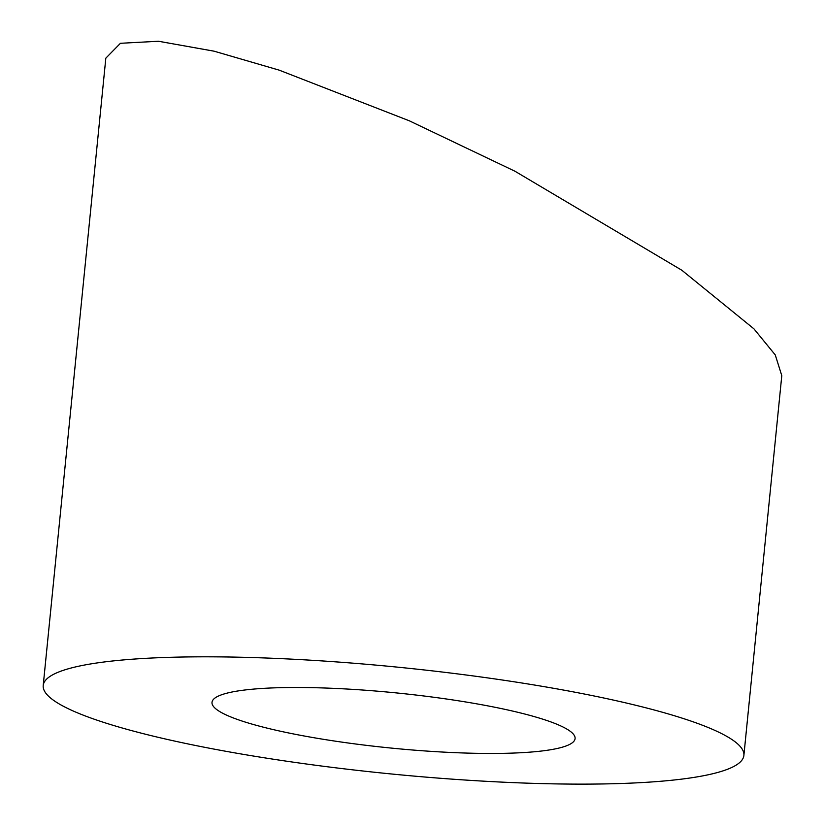<?xml version="1.0" encoding="UTF-8"?>
<svg xmlns="http://www.w3.org/2000/svg" width="825" height="825" viewBox="0 0 825 825"><rect width="100%" height="100%" fill="white"/><g stroke="black" fill="none" stroke-linecap="round" stroke-linejoin="round"><path stroke-width="1.24" d="M430.444 696.816A182.438 27.699 -174.3 0 0 212.004 702.353A182.438 27.699 -174.3 0 0 356.647 744.129A182.438 27.699 -174.3 0 0 575.087 738.592A182.438 27.699 -174.3 0 0 430.444 696.816M743.882 755.442L781.791 375.653L775.263 354.936L753.926 328.835L681.842 270.249L515.006 171.26L409.262 120.78L279.139 70.135L214.067 51.181L158.441 41.25L120.429 43.292L105.827 58.163L43.209 685.503A352.079 53.46 5.7 0 1 464.743 674.819A352.079 53.46 5.7 0 1 743.882 755.442A352.079 53.46 5.7 0 1 322.348 766.126A352.079 53.46 5.7 0 1 43.209 685.503"/></g></svg>
